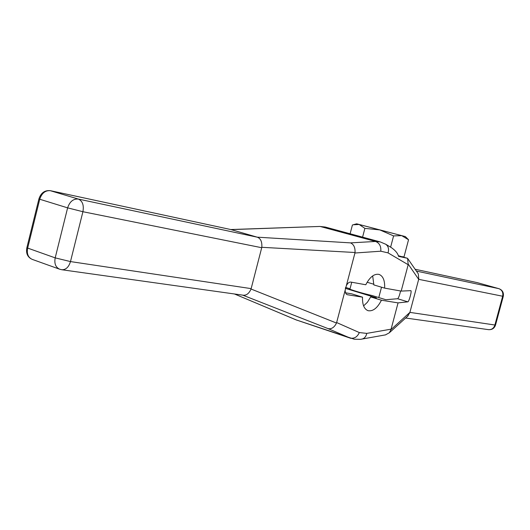 <?xml version="1.0" encoding="UTF-8"?>
<svg xmlns="http://www.w3.org/2000/svg" width="530" height="530" viewBox="0 0 530 530"><rect width="100%" height="100%" fill="white"/><g stroke="black" fill="none" stroke-linecap="round" stroke-linejoin="round"><path stroke-width="0.79" d="M495.517 325.102L409.895 312.382L390.974 329.62L398.057 302.888L381.441 300.212C377.426 308.049 372.974 311.541 368.092 310.693C364.123 309.136 362.268 304.624 362.52 297.164L347.243 294.693C345.838 294.15 345.156 292.62 345.196 290.089L346.375 285.597C347.707 283.106 349.191 281.933 350.827 282.079L365.793 284.756C369.821 277.038 374.207 273.573 378.963 274.374C383.077 275.958 384.966 280.542 384.634 288.128L373.849 284.915L372.683 275.905M345.54 292.812L351.602 293.805L362.52 297.164M400.554 290.977L400.064 293.116C399.09 296.575 398.262 298.45 397.579 298.728L385.88 299.722L372.292 295.581C362.354 293.368 348.104 289.069 349.151 288.611L349.237 288.79M398.057 302.888L407.848 301.835C409.001 301.928 412.035 290.758 410.863 290.659L401.183 291.089L408.179 264.715L388.026 252.876L380.792 251.207L354.934 253.009L346.375 285.597M381.441 300.212L370.682 296.913L376.393 297.847L345.282 288.333M345.507 287.406L349.283 288.558M336.669 322.558L359.327 332.562C357.26 337.067 354.179 338.882 350.085 338.027L328.043 328.607C331.488 329.296 334.311 327.441 336.504 323.048L345.196 290.089M401.183 291.089L384.634 288.128M390.974 329.62L389.311 332.8L385.482 334.874M398.335 255.698L407.616 258.322L408.179 264.715M408.312 264.258L418.68 279.33L502.659 296.237L494.861 325.095C493.741 328.302 491.648 329.826 488.567 329.66L405.655 318.02M409.895 312.382L418.68 279.33M409.809 312.713L407.338 316.496M418.773 278.992L418.309 273.864L417.322 272.44M416.388 271.082L498.809 288.645C502.036 289.936 503.315 292.467 502.659 296.237L503.288 296.323L495.51 325.122C494.344 328.355 492.025 329.865 488.567 329.66M390.842 247.311L391.365 247.623C395.433 250.471 397.818 253.38 398.527 256.334L407.616 258.322M350.118 233.763L352.41 225.011L353.172 224.773L359.148 224.475L379.811 229.914L364.885 228.37L359.148 224.475L356.677 223.812L405.337 236.579L401.733 235.651L393.591 235.91L379.811 229.914L401.733 235.651L408.544 239.752L403.973 256.99L402.489 256.652M390.617 247.179L393.591 235.91M362.58 237.135L364.885 228.37M407.709 238.931L408.544 239.752M336.504 323.048L251.048 289.029L261.82 247.305L355.034 252.505C355.279 247.576 353.782 244.37 350.529 242.879L375.525 241.461L320.332 226.509L325.566 227.125M355.034 252.505L354.934 253.009M230.888 229.563L257.189 237.162L350.529 242.879M477.013 282.576L415.109 269.24L477.205 282.616L499.008 288.698M261.82 247.305C262.178 241.799 260.667 238.427 257.275 237.188L257.189 237.162M32.211 259.375L59.665 269.214C55.637 267.352 54.146 263.569 55.193 257.871L26.845 247.788C25.824 253.406 27.613 257.269 32.211 259.375C28.156 257.514 26.633 253.79 27.633 248.206L39.737 199.24L67.621 207.859C69.715 201.585 73.299 198.657 78.361 199.068C82.541 201.002 84.058 205.216 82.912 211.715L261.734 247.722M251.174 288.625L70.483 261.581L55.193 257.871L67.621 207.859L82.912 211.715L70.483 261.581C68.761 267.127 65.886 269.849 61.851 269.743L59.665 269.214M251.048 289.029C249.107 293.388 246.536 295.455 243.33 295.223L61.851 269.743M373.882 284.259L367.131 282.245M363.6 305.889L367.442 302.213L370.682 296.913M346.958 294.581L347.494 294.746M397.579 298.728L407.848 301.835M359.327 332.562L366.76 333.39L391.087 329.163M366.76 333.39C366.098 336.543 364.454 338.451 361.844 339.127L361.606 339.173M230.802 229.543L319.822 226.449L325.235 227.032L380.242 241.912L375.525 241.461C379.453 243.031 381.202 246.278 380.792 251.207M388.026 252.876C389.152 249.12 388.391 246.251 385.747 244.257L385.456 244.085M351.026 338.392L296.005 319.848L354.285 339.22L360.34 339.359L385.741 334.827M295.773 319.749L234.479 293.978M26.845 247.788L38.915 198.929L39.737 199.24C41.79 193.099 45.361 190.25 50.456 190.701L231.12 229.616L319.822 226.449M50.125 190.641L78.361 199.068L257.275 237.188M503.288 296.323C503.911 292.587 502.44 290.029 498.876 288.658L477.358 282.662M328.043 328.607L242.7 295.137M408.233 315.681L389.311 332.8M407.835 258.733L418.309 273.864M356.67 223.812L353.795 224.601M405.337 236.579L408.372 239.593M391.365 247.623L385.747 244.257L380.242 241.912M296.966 320.219L234.459 293.978M38.922 198.916C40.929 192.867 44.732 190.118 50.343 190.674L231.014 229.589M381.52 287.2L378.778 297.562M351.748 282.245L349.926 289.168"/></g></svg>

